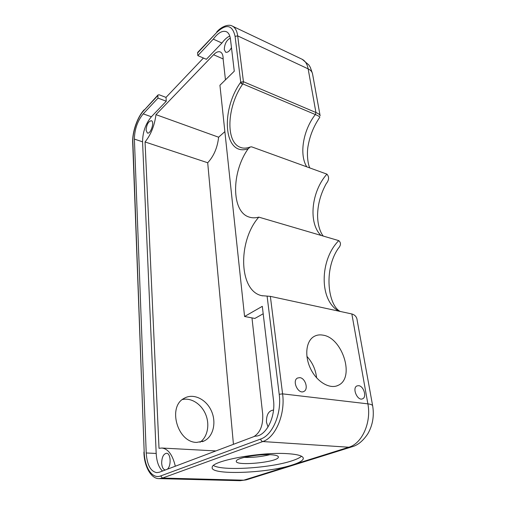 <?xml version="1.0" encoding="UTF-8"?>
<svg xmlns="http://www.w3.org/2000/svg" width="506" height="506" viewBox="0 0 506 506"><rect width="100%" height="100%" fill="white"/><g stroke="black" fill="none" stroke-linecap="round" stroke-linejoin="round"><path stroke-width="0.76" d="M323.271 236.074C320.88 233.374 317.534 225.67 317.585 215.018C317.806 204.222 320.696 193.754 326.25 183.627C329.109 180.035 329.33 176.872 326.914 174.14L251.602 146.822L250.198 147.025L248.18 148.758C231.255 172.249 231.204 211.982 249.287 217.106C252.228 218.054 255.397 218.061 258.813 217.131C237.731 240.793 238.573 290.944 261.804 295.681L270.362 296.364L351.847 313.96L367.875 403.851L282.588 393.864L270.362 296.364M319.634 117.512C320.26 117.012 318.831 116.019 315.346 114.546L242.823 83.907L243.437 81.713L240.736 82.174L235.088 36.35C232.406 24.756 226.245 23.497 216.606 32.574L197.587 52.953L197.833 55.616L213.292 39.126C218.143 32.669 222.57 30.221 226.568 31.783C228.744 32.96 230.059 35.534 230.502 39.506L234.278 71.207L219.927 85.255L244.569 316.49L262.304 306.326L273.379 399.259C276.105 416.653 266.042 436.545 255.056 436.172L159.428 472.206L156.79 472.648C150.567 471.434 147.044 464.875 146.215 452.971L134.394 139.099C134.577 129.296 137.524 120.883 143.23 113.863L157.999 98.107L157.853 95.545L143.913 110.479C137.512 117.164 132.401 131.87 132.882 141.99L144.178 451.845C144.558 467.455 152.173 479.34 160.668 475.944L260.691 439.025C272.645 435.179 281.867 413.225 279.204 394.307L267.105 296.136M242.823 83.907L242.444 84.325L240.736 82.174L240.363 82.718C220.078 111.402 224.101 157.151 248.18 148.758M242.444 84.325L240.363 82.718M197.587 52.953L197.821 52.27M340.317 311.468C328.23 305.713 323.29 269.945 338.337 248.32C341.012 245.334 341.152 242.772 338.773 240.628L258.813 217.131M197.833 55.616L206.372 59.297L221.925 43.042L213.292 39.126M229.787 36.027C227.093 37.248 224.474 39.588 221.925 43.042M244.569 316.49L254.86 318.445L263.19 313.771M157.999 98.107L166.259 101.219L166.019 97.392L159.162 94.793L157.999 94.976L157.853 95.545M143.23 113.863L151.376 116.772L166.259 101.219M146.215 452.971L156.19 453.452C156.651 461.605 158.757 467.468 162.502 471.042M151.376 116.772C145.633 123.711 142.692 132.053 142.559 141.806L156.19 453.452M203.425 58.026L166.019 97.392M146.082 130.225L147.354 132.996C150.592 134.564 154.842 121.712 151.402 120.725C148.41 121.263 146.632 124.432 146.082 130.225M253.955 436.583C260.331 432.529 263.24 425.046 262.696 414.142L251.975 317.901M225.455 79.84L223.152 59.196C223.197 55.42 222.286 53.029 220.426 52.017C218.421 51.176 216.138 52.08 213.576 54.737L155.981 114.641L218.617 137.215L224.866 131.623M175.31 466.222C172.609 454.862 168.118 448.797 161.844 448.025L159.017 448.316L145.045 141.958C150.889 134.754 154.539 125.646 155.981 114.641M230.306 38.102C226.505 40.183 224.5 44.035 224.291 49.658L225.657 52.207C227.555 52.769 229.49 51.251 231.47 47.64M273.506 410.107L273.36 410.088C268.648 410.72 266.352 414.762 266.46 422.213L268.028 427.039M167.284 469.245C171.502 466.058 170.819 453.06 166.512 453.262C163.425 453.92 161.812 457.247 161.667 463.256C161.996 467.285 163.204 469.53 165.298 469.992M358.691 385.673L356.977 385.914C351.746 387.988 357.603 401.41 362.619 398.779C367.071 397.14 363.694 386.021 358.691 385.673M322.885 335.136C319.533 334.529 316.528 335.016 313.853 336.604C305.953 341.215 304.308 356.211 310.785 369.152C317.161 382.15 330.007 389.525 338.236 385.306C355.288 377.957 342.391 337.54 322.885 335.136M299.805 377.64L297.522 378.033C291.671 380.765 298.293 394.731 303.904 391.435C308.73 389.342 305.333 378.045 299.805 377.64M372.637 405.723L357.16 320.26C356.844 317.041 355.073 314.934 351.847 313.96M279.204 394.307L282.588 393.864C285.479 414.053 275.593 437.507 262.804 441.548L348.811 447.228L352.075 446.779C357.856 445.21 363.131 440.834 367.9 433.661C372.682 425.204 374.282 416.014 372.701 406.078C372.65 404.99 371.043 404.25 367.875 403.851C371.543 422.358 362.043 443.635 348.811 447.228L292.215 464.982C299.141 462.794 302.835 460.669 303.309 458.6C303.474 456.007 298.16 454.356 287.357 453.654C260.318 451.75 211.584 460.858 212.229 467.259C209.364 475.438 266.934 473.414 292.215 464.982L243.728 480.188L162.489 478.062L262.804 441.548C261.665 441.327 260.963 440.486 260.691 439.025M182.381 399.55C191.16 397.438 201.375 404.022 205.638 414.319C209.971 424.585 207.624 437.013 200.003 442.257M320.127 115.773L320.127 115.773C320.134 114.824 318.736 113.742 315.927 112.515L243.437 81.713L237.687 35.894C237.01 30.929 235.277 27.691 232.494 26.179C228.314 23.516 220.831 27.084 216.726 31.992L216.827 31.884M244.126 457.399C252.842 457.633 261.438 456.728 269.913 454.685M316.611 377.843C315.681 369.601 312.442 362.448 306.895 356.363M213.576 54.737L223.159 58.943M145.045 141.958L207.7 162.755C213.817 156.164 217.453 147.651 218.617 137.215M233.437 444.319L207.7 162.755M196.632 442.415C177.195 442.383 167.467 406.476 184.178 398.311C193.115 392.985 205.834 398.899 211.185 410.486C216.695 421.985 213.507 436.589 204.026 441.017L196.632 442.415M246.536 457.462L246.08 456.937M213.507 465.507C222.273 471.162 269.932 468.183 291.703 460.89C296.484 459.353 299.767 457.81 301.544 456.254M270.685 454.723C258.142 453.876 236.112 458.044 236.315 461.118C234.512 466.437 278.338 462.263 278.382 457.133C278.452 455.849 275.884 455.046 270.685 454.723M235.088 36.35L237.687 35.894L308.148 68.867L315.927 112.515L315.346 114.546C303.113 130.105 299.021 154.507 306.762 166.828M216.606 32.574L197.72 52.377M242.469 84.432C226.935 106.76 225.303 142.072 240.388 147.347L241.318 147.67M326.914 174.14C311.38 191.382 308.065 222.975 320.956 235.391M338.773 240.628C319.571 259.774 319.014 300.526 338.868 311.158M143.919 452.098L143.919 452.048C144.096 466.88 151.427 478.98 159.099 478.625L162.489 478.062L160.668 475.944M132.686 142.521L144.178 451.845M144.172 109.808L144.065 109.922C137.398 116.962 132.218 131.883 132.68 142.407L132.882 141.99M157.999 94.976L143.913 110.479M134.394 139.099L142.559 141.806M301.728 59.082L302.221 59.316C305.27 60.941 307.243 64.123 308.148 68.867C310.823 70.176 312.322 72.01 312.632 74.357L320.064 115.425M351.36 447L246.903 479.682L240.097 480.694L159.263 478.632M250.198 147.025C246.371 148.391 243.108 148.498 240.388 147.347L241.166 147.625M249.287 217.106L250.135 217.352M261.804 295.681L262.684 295.865M312.493 73.591L310.323 67.342L308.831 64.939L302.221 59.316L232.494 26.179M319.602 117.537C313.935 125.905 310.172 134.975 308.325 144.735C306.396 153.4 307.926 164.45 309.792 167.929M215.872 450.935L161.844 448.025M362.277 398.905L362.619 398.779M336.635 385.952L338.236 385.306M303.385 391.65L303.904 391.435M303.195 457.778L303.309 458.6M240.097 480.694L246.22 479.89M204.026 441.017L202.368 441.681M278.332 456.722L278.382 457.133"/></g></svg>
